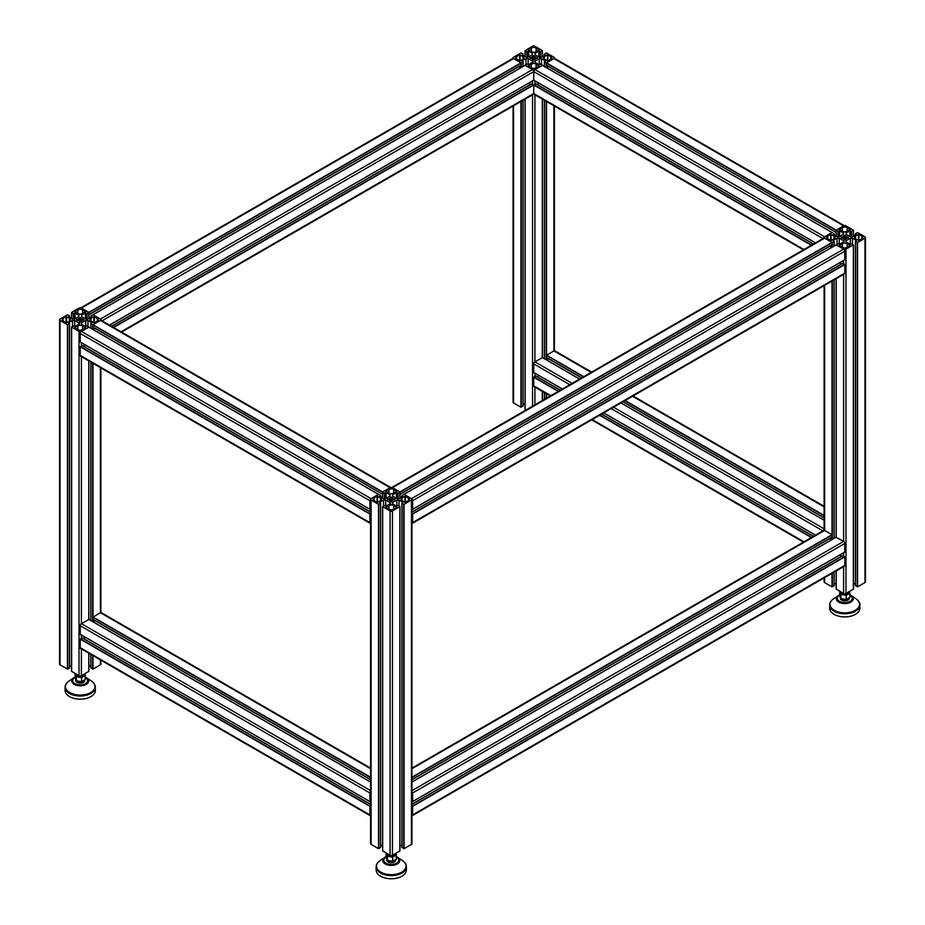 <?xml version="1.0" encoding="UTF-8"?>
<svg xmlns="http://www.w3.org/2000/svg" width="925" height="925" viewBox="0 0 925 925"><rect width="100%" height="100%" fill="white"/><g stroke="black" fill="none" stroke-linecap="round" stroke-linejoin="round"><path stroke-width="1.39" d="M531.158 58.287L530.037 57.628L531.355 57.431A2.521 1.457 180 0 1 532.927 56.529L533.066 63.571L533.066 55.882L534.407 55.882L534.407 59.917L532.927 59.281A2.521 1.457 180 0 1 531.355 58.367L531.158 57.512M534.407 56.413L534.546 56.529A2.521 1.457 180 0 1 536.118 57.431L537.425 57.628L536.118 58.367A2.521 1.457 180 0 1 534.546 59.281L534.407 59.385M525.134 409.486L525.874 410.076M523.099 404.688L525.076 403.543M513.063 106.051L513.063 402.271A1.677 0.971 0 0 0 513.548 402.965L520.96 407.243L523.007 405.948M536.107 64.102L539.148 65.941L536.107 67.768A3.353 1.942 180 0 1 531.355 67.768L528.314 65.941L531.355 64.102A3.353 1.942 180 0 1 536.107 64.102L536.107 67.768M531.355 51.707L528.314 49.869L531.355 48.031A3.353 1.942 180 0 1 536.107 48.031L539.148 49.869L536.107 51.707A3.353 1.942 180 0 1 531.355 51.707L531.355 48.031M523.007 59.269L520.058 60.969L516.636 59.269A3.353 1.942 180 0 1 515.653 57.905A3.353 1.942 180 0 1 516.636 56.529L519.584 54.829L523.007 56.529A3.353 1.942 180 0 1 523.989 57.905A3.353 1.942 180 0 1 523.007 59.269L523.007 56.529M544.467 56.529L547.415 54.829L550.826 56.529A3.353 1.942 180 0 1 551.809 57.905A3.353 1.942 180 0 1 550.826 59.269L547.889 60.969L544.467 59.269A3.353 1.942 180 0 1 543.484 57.905A3.353 1.942 180 0 1 544.467 56.529L544.467 59.269M535.02 62.368L538.917 64.623L540.57 64.102L542.385 65.201L534.916 69.56A1.677 0.971 180 0 1 532.546 69.56L525.076 65.201L526.892 64.102L528.557 64.623L532.453 62.368L532.453 61.108L528.175 58.645L525.99 58.645L522.105 60.888L523.099 61.709L520.96 62.865L513.548 58.587A1.677 0.971 180 0 1 513.063 57.905A1.677 0.971 180 0 1 513.548 57.223L520.96 52.945L523.099 54.089L522.105 54.91L525.99 57.165L528.175 57.165L532.453 54.691L532.453 53.43L528.557 51.187L526.892 51.707L525.076 50.609L532.546 46.25A1.677 0.971 180 0 1 534.916 46.25L542.385 50.609L540.57 51.707L538.917 51.187L535.02 53.43L535.02 54.691L539.287 57.165L541.472 57.165L545.368 54.91L544.374 54.089L546.513 52.945L553.913 57.223A1.677 0.971 180 0 1 554.41 57.905A1.677 0.971 180 0 1 553.913 58.587L546.513 62.865L544.374 61.709L545.368 60.888L541.472 58.645L539.287 58.645L535.02 61.108L535.02 62.368L535.02 61.108M541.472 64.623L541.472 58.645M539.287 64.565L539.287 58.645M532.453 62.368L532.453 61.108M528.175 64.565L528.175 58.645M525.99 64.623L525.99 58.645M532.453 54.691L532.453 53.43M535.02 54.691L535.02 53.43M842.212 237.875L841.103 237.216L842.409 237.02A2.521 1.457 180 0 1 843.982 236.118L844.12 243.159L844.12 235.47L845.462 235.47L845.462 239.506L843.982 238.87A2.521 1.457 180 0 1 842.409 237.956L842.212 237.101M845.462 236.002L845.6 236.118A2.521 1.457 180 0 1 847.173 237.02L848.491 237.216L847.173 237.956A2.521 1.457 180 0 1 845.6 238.87L845.462 238.974M855.521 585.537L857.567 586.832L864.979 582.553A1.677 0.971 0 0 0 865.465 581.86L865.465 237.494A1.677 0.971 180 0 1 864.979 238.176L857.567 242.454L855.428 241.298L856.423 240.477L852.538 238.234L850.353 238.234L846.074 240.697L846.074 241.957L846.074 240.697M853.451 583.132L855.428 584.276M836.2 589.075L843.6 593.515A1.677 0.971 0 0 0 845.982 593.515L853.382 589.075M834.153 584.276L836.142 583.132M824.117 577.917L824.117 581.86A1.677 0.971 0 0 0 824.603 582.553L832.014 586.832L834.061 585.537M847.161 243.691L850.214 245.518L847.161 247.357A3.353 1.942 180 0 1 842.421 247.357L839.38 245.518L842.421 243.691A3.353 1.942 180 0 1 847.161 243.691L847.161 247.357M842.421 231.296L839.38 229.458L842.421 227.619A3.353 1.942 180 0 1 847.161 227.619L850.214 229.458L847.161 231.296A3.353 1.942 180 0 1 842.421 231.296L842.421 227.619M834.061 238.858L831.112 240.558L827.69 238.858A3.353 1.942 180 0 1 826.707 237.494A3.353 1.942 180 0 1 827.69 236.118L830.638 234.418L834.061 236.118A3.353 1.942 180 0 1 835.044 237.494A3.353 1.942 180 0 1 834.061 238.858L834.061 236.118M855.521 236.118L858.469 234.418L861.892 236.118A3.353 1.942 180 0 1 862.875 237.494A3.353 1.942 180 0 1 861.892 238.858L858.943 240.558L855.521 238.858A3.353 1.942 180 0 1 854.538 237.494A3.353 1.942 180 0 1 855.521 236.118L855.521 238.858M846.074 241.957L849.971 244.212L851.624 243.691L853.451 244.778L845.982 249.137A1.677 0.971 180 0 1 843.6 249.137L836.142 244.778L837.957 243.691L839.611 244.212L843.507 241.957L843.507 240.697L839.241 238.234L837.056 238.234L833.159 240.477L834.153 241.298L832.014 242.454L824.603 238.176A1.677 0.971 180 0 1 824.117 237.494A1.677 0.971 180 0 1 824.603 236.8L832.014 232.522L834.153 233.678L833.159 234.499L837.056 236.754L839.241 236.754L843.507 234.279L843.507 233.019L839.611 230.776L837.957 231.296L836.142 230.198L843.6 225.839A1.677 0.971 180 0 1 845.982 225.839L853.451 230.198L851.624 231.296L849.971 230.776L846.074 233.019L846.074 234.279L850.353 236.754L852.538 236.754L856.423 234.499L855.428 233.678L857.567 232.522L864.979 236.8A1.677 0.971 180 0 1 865.465 237.494M852.538 244.212L852.538 238.234M850.353 244.154L850.353 238.234M843.507 241.957L843.507 240.697M839.241 244.154L839.241 238.234M837.056 244.212L837.056 238.234M843.507 234.279L843.507 233.019M846.074 234.279L846.074 233.019M848.144 592.278L848.144 592.266A3.353 1.942 180 0 1 846.074 594.07A3.353 1.942 180 0 1 842.421 593.653A3.353 1.942 180 0 1 841.438 592.278L841.438 592.266M849.335 591.584L850.04 597.203L846.202 599.423L840.952 598.614L839.553 595.584L839.808 591.318M846.202 599.423L846.202 595.307L840.952 594.497L839.553 591.468M840.952 598.614L840.952 594.497M850.04 593.098L846.202 595.307M848.815 597.908A4.035 2.324 180 0 1 846.213 599.943A4.035 2.324 180 0 1 841.947 599.412A4.035 2.324 180 0 1 841.045 598.625M849.127 597.723A4.452 2.567 180 0 1 847.057 600.533A4.452 2.567 180 0 1 841.819 600.232A4.452 2.567 180 0 1 840.501 597.631M859.14 602.314A15.112 8.73 180 0 1 859.903 605.043L859.903 608.188A15.112 8.73 180 0 1 844.791 616.906A15.112 8.73 180 0 1 829.679 608.188L829.679 605.043A15.112 8.73 180 0 1 830.442 602.314M535.876 83.863L533.737 84.996L533.737 93.541A1.677 0.971 120 0 0 534.083 94.315L803.443 249.831M538.998 83.273L537.02 84.418M533.737 80.163L815.526 242.859L533.737 80.163L533.737 71.607L533.69 80.255L109.474 325.103L533.737 80.163M542.478 65.363L534.916 69.56A1.677 0.971 120 0 0 533.737 71.607A1.677 0.971 -120 0 0 532.546 69.56L524.995 65.363M547.646 65.999L547.646 68.277M844.201 225.619L554.757 58.506A1.677 0.971 120 0 0 553.913 58.587L546.513 62.865L546.432 65.293L836.05 232.395L836.2 230.117L843.6 225.839A1.677 0.971 -60 0 1 844.444 225.758M823.528 238.234A1.677 0.971 -60 0 1 824.603 236.8L832.118 232.522L542.432 65.27M834.153 234.753L836.142 235.898M546.432 65.293L836.05 232.395L546.363 65.143M535.876 376.151L533.737 377.273L533.737 385.829A1.677 0.971 120 0 0 534.083 386.592L550.317 395.969M538.998 375.55L537.02 376.695M533.737 372.44L562.4 388.997L533.737 372.44L533.737 363.895L569.812 384.719M542.478 357.64L534.916 361.837A1.677 0.971 120 0 0 533.737 363.895M547.646 358.276L547.646 360.565M546.363 357.42L581.721 377.839L546.363 357.42L546.363 355.397L583.478 376.822M591.665 372.093L554.757 350.783A1.677 0.971 120 0 0 553.913 350.864L546.363 355.397M823.528 530.511A1.677 0.971 -60 0 1 824.117 529.493M76.509 319.472L77.827 319.275A2.521 1.457 180 0 1 79.4 318.362L80.88 317.726L80.88 321.761L79.4 321.125A2.521 1.457 180 0 1 77.827 320.212L76.509 320.015M80.88 318.258L81.018 318.362A2.521 1.457 180 0 1 82.591 319.275L83.898 319.472L82.591 320.212A2.521 1.457 180 0 1 81.018 321.125L80.88 317.726M90.939 667.792L92.986 669.076L100.397 664.798A1.677 0.971 0 0 0 100.883 664.115L100.883 660.173M88.858 665.387L90.847 666.532M71.618 671.33L79.018 675.77A1.677 0.971 0 0 0 81.4 675.77L88.8 671.33M69.572 666.532L71.549 665.387M59.535 319.738A1.677 0.971 180 0 1 60.021 319.056L67.433 314.778L69.572 315.934L68.577 316.755L72.462 318.998L74.648 318.998L78.926 316.535L78.926 315.275L75.029 313.032L73.376 313.552L71.549 312.453L79.018 308.094A1.677 0.971 180 0 1 81.4 308.094L88.858 312.453L87.043 313.552L85.389 313.032L81.493 315.275L81.493 316.535L85.759 318.998L87.944 318.998L91.841 316.755L90.847 315.934L92.986 314.778L100.397 319.056A1.677 0.971 180 0 1 100.883 319.738A1.677 0.971 180 0 1 100.397 320.432L92.986 324.71L90.847 323.553L91.841 322.733L87.944 320.489L85.759 320.489L81.493 322.952L81.493 324.212L85.389 326.456L87.043 325.935L88.858 327.034L81.4 331.393A1.677 0.971 180 0 1 79.018 331.393L71.549 327.034L73.376 325.935L75.029 326.456L78.926 324.212L78.926 322.952L74.648 320.489L72.462 320.489L68.577 322.733L69.572 323.553L67.433 324.71L60.021 320.432A1.677 0.971 180 0 1 59.535 319.738L59.535 664.115A1.677 0.971 0 0 0 60.021 664.798L67.433 669.076L69.479 667.792M82.579 325.935L85.62 327.774L82.579 329.612A3.353 1.942 180 0 1 77.839 329.612L74.786 327.774L77.839 325.935A3.353 1.942 180 0 1 82.579 325.935L82.579 329.612M77.839 313.552L74.786 311.713L77.839 309.875A3.353 1.942 180 0 1 82.579 309.875L85.62 311.713L82.579 313.552A3.353 1.942 180 0 1 77.839 313.552L77.839 309.875M69.479 321.114L66.531 322.813L63.108 321.114A3.353 1.942 180 0 1 62.125 319.738A3.353 1.942 180 0 1 63.108 318.373L66.057 316.674L69.479 318.373A3.353 1.942 180 0 1 70.462 319.738A3.353 1.942 180 0 1 69.479 321.114L69.479 318.373M90.939 318.373L93.888 316.674L97.31 318.373A3.353 1.942 180 0 1 98.293 319.738A3.353 1.942 180 0 1 97.31 321.114L94.362 322.813L90.939 321.114A3.353 1.942 180 0 1 89.956 319.738A3.353 1.942 180 0 1 90.939 318.373L90.939 321.114M79.538 318.258L79.538 325.415L79.538 318.258M87.944 326.456L87.944 320.489M85.759 326.409L85.759 320.489M81.493 324.212L81.493 322.952M78.926 324.212L78.926 322.952M74.648 326.409L74.648 320.489M72.462 326.456L72.462 320.489M78.926 316.535L78.926 315.275M81.493 316.535L81.493 315.275M388.685 499.72L387.575 499.061L388.882 498.864A2.521 1.457 180 0 1 390.454 497.951L390.593 505.004L390.593 497.315L391.934 497.315L391.934 501.35L390.454 500.703A2.521 1.457 180 0 1 388.882 499.801L388.685 498.945M391.934 497.847L392.073 497.951A2.521 1.457 180 0 1 393.645 498.864L394.963 499.061L393.645 499.801A2.521 1.457 180 0 1 392.073 500.703L391.934 497.315M401.993 847.381L404.04 848.664L411.452 844.386A1.677 0.971 0 0 0 411.937 843.704L411.937 499.327A1.677 0.971 180 0 1 411.452 500.02L404.04 504.298L401.901 503.142L402.895 502.321L399.01 500.067L396.825 500.067L392.547 502.541L392.547 503.801L392.547 502.541M399.924 844.976L401.901 846.121M382.672 850.919L390.084 855.359A1.677 0.971 0 0 0 392.454 855.359L399.866 850.919M380.626 846.121L382.615 844.976M392.547 503.801L396.443 506.044L398.108 505.524L399.924 506.623L392.454 510.982A1.677 0.971 180 0 1 390.084 510.982L382.615 506.623L384.43 505.524L386.083 506.044L389.98 503.801L389.98 502.541L385.713 500.067L383.528 500.067L379.632 502.321L380.626 503.142L378.487 504.298L371.087 500.02A1.677 0.971 180 0 1 370.59 499.327L370.59 843.704A1.677 0.971 0 0 0 371.087 844.386L378.487 848.664L380.533 847.381M393.645 505.524L396.686 507.363L393.645 509.201A3.353 1.942 180 0 1 388.893 509.201L385.852 507.363L388.893 505.524A3.353 1.942 180 0 1 393.645 505.524L393.645 509.201M388.893 493.129L385.852 491.302L388.893 489.464A3.353 1.942 180 0 1 393.645 489.464L396.686 491.302L393.645 493.129A3.353 1.942 180 0 1 388.893 493.129L388.893 489.464M380.533 500.703L377.585 502.402L374.174 500.703A3.353 1.942 180 0 1 373.191 499.327A3.353 1.942 180 0 1 374.174 497.962L377.111 496.262L380.533 497.962A3.353 1.942 180 0 1 381.516 499.327A3.353 1.942 180 0 1 380.533 500.703L380.533 497.962M401.993 497.962L404.942 496.262L408.364 497.962A3.353 1.942 180 0 1 409.347 499.327A3.353 1.942 180 0 1 408.364 500.703L405.416 502.402L401.993 500.703A3.353 1.942 180 0 1 401.011 499.327A3.353 1.942 180 0 1 401.993 497.962L401.993 500.703M370.59 499.327A1.677 0.971 180 0 1 371.087 498.644L378.487 494.366L380.626 495.522L379.632 496.343L383.528 498.587L385.713 498.587L389.98 496.124L389.98 494.863L386.083 492.609L384.43 493.129L382.615 492.042L390.084 487.683A1.677 0.971 180 0 1 392.454 487.683L399.924 492.042L398.108 493.129L396.443 492.609L392.547 494.863L392.547 496.124L396.825 498.587L399.01 498.587L402.895 496.343L401.901 495.522L404.04 494.366L411.452 498.644A1.677 0.971 180 0 1 411.937 499.327M399.01 506.044L399.01 500.067M396.825 505.998L396.825 500.067M389.98 503.801L389.98 502.541M385.713 505.998L385.713 500.067M383.528 506.044L383.528 500.067M389.98 496.124L389.98 494.863M392.547 496.124L392.547 494.863M394.628 854.122L394.628 854.099A3.353 1.942 180 0 1 392.547 855.914A3.353 1.942 180 0 1 388.893 855.498A3.353 1.942 180 0 1 387.91 854.122L387.91 854.099M395.808 853.417L396.513 859.048L392.674 861.268L387.425 860.447L386.026 857.429L386.28 853.162M392.674 861.268L392.674 857.151L387.425 856.342L386.026 853.312M387.425 860.447L387.425 856.342M396.513 854.931L392.674 857.151M395.287 859.753A4.035 2.324 180 0 1 392.686 861.788A4.035 2.324 180 0 1 388.419 861.256A4.035 2.324 180 0 1 387.517 860.47M395.599 859.568A4.452 2.567 180 0 1 393.53 862.366A4.452 2.567 180 0 1 388.292 862.065A4.452 2.567 180 0 1 386.974 859.475M405.613 864.147A15.112 8.73 180 0 1 406.376 866.887L406.376 870.02A15.112 8.73 180 0 1 391.263 878.75A15.112 8.73 180 0 1 376.151 870.02L376.151 866.887A15.112 8.73 180 0 1 376.914 864.147M83.562 674.522L83.562 674.533A3.353 1.942 180 0 1 81.493 676.325A3.353 1.942 180 0 1 77.839 675.909A3.353 1.942 180 0 1 76.856 674.533L76.856 674.522M84.753 673.828L85.447 679.459L81.608 681.679L76.37 680.869L74.96 677.84L75.226 673.573M81.608 681.679L81.608 677.562L76.37 676.753L74.96 673.724M76.37 680.869L76.37 676.753M85.447 675.343L81.608 677.562M84.233 680.164A4.035 2.324 180 0 1 81.631 682.199A4.035 2.324 180 0 1 77.365 681.667A4.035 2.324 180 0 1 76.463 680.881M84.545 679.979A4.452 2.567 180 0 1 82.475 682.777A4.452 2.567 180 0 1 77.237 682.477A4.452 2.567 180 0 1 75.919 679.887M94.558 684.569A15.112 8.73 180 0 1 95.321 687.298L95.321 690.443A15.112 8.73 180 0 1 80.209 699.161A15.112 8.73 180 0 1 65.097 690.443L65.097 687.298A15.112 8.73 180 0 1 65.86 684.569M82.348 345.707L80.209 346.829L80.209 355.385A1.677 0.971 120 0 0 80.556 356.16L370.243 523.4A1.677 0.971 -60 0 1 369.896 522.637L369.896 514.08L370.59 513.514M85.47 345.118L83.493 346.251M88.95 327.196L81.4 331.393A1.677 0.971 120 0 0 80.209 333.451L80.255 342.1L369.896 509.259L369.896 500.703A1.677 0.971 -60 0 1 371.087 498.644L378.591 494.355M94.119 327.832L94.119 330.121M390.674 487.452L101.23 320.351A1.677 0.971 120 0 0 100.397 320.432L92.986 324.71L92.905 327.138L382.522 494.228L382.672 491.95L390.084 487.683A1.677 0.971 -60 0 1 390.917 487.591M371.087 508.738L369.942 509.351L80.209 342.007M380.626 496.586L382.615 497.731M92.905 327.138L382.522 494.228L92.835 326.988M82.348 637.984L80.209 639.106L80.209 647.662A1.677 0.971 120 0 0 80.556 648.437L370.243 815.688A1.677 0.971 -60 0 1 369.896 814.913L369.896 806.357L370.59 805.791M85.47 637.394L83.493 638.539M88.95 619.484L81.4 623.67A1.677 0.971 120 0 0 80.209 625.728L80.255 634.377L369.896 801.536L369.896 792.979A1.677 0.971 -60 0 1 370.59 791.326M94.119 620.12L94.119 622.398M92.835 619.264L370.59 779.613L92.835 619.264L92.835 617.229L370.59 777.59M370.59 768.143L101.23 612.628A1.677 0.971 120 0 0 100.397 612.708L92.835 617.229M371.087 801.015L369.942 801.628L80.209 634.284M525.134 65.282L92.986 314.778L100.397 319.056A1.677 0.971 60 0 1 101.473 320.489M513.548 58.587L81.4 308.094L88.8 312.373L88.881 314.801L521.029 65.293L520.96 62.865L513.548 58.587A1.677 0.971 -120 0 0 512.716 58.506L80.799 307.863M121.557 332.087L533.39 94.315A1.677 0.971 -120 0 0 533.737 93.541L533.737 84.996L531.597 83.863M530.453 84.418L528.476 83.273M88.858 318.142L90.847 317.009M519.815 68.277L519.815 65.999M521.099 65.143L88.95 314.639L521.029 65.293M411.452 513.236L412.631 514.08L412.631 522.637A1.677 0.971 60 0 1 412.284 523.4A1.677 0.971 60 0 1 411.937 523.481M844.791 259.752L412.631 509.259L844.745 259.844L844.791 251.195A1.677 0.971 -120 0 0 843.6 249.137L836.2 244.871L404.04 494.366L411.452 498.644A1.677 0.971 60 0 1 412.631 500.703L412.631 509.259L411.937 509.016M824.603 238.176L392.454 487.683L399.866 491.95L399.935 494.389L832.095 244.882L832.014 242.454L824.603 238.176A1.677 0.971 -120 0 0 823.77 238.095L391.853 487.452M412.284 523.4L844.444 273.904A1.677 0.971 -120 0 0 844.791 273.129L844.791 264.573L842.652 263.452M841.507 264.007L839.53 262.862M399.924 497.731L401.901 496.586M830.881 247.865L830.881 245.588M832.165 244.732L400.005 494.228L832.095 244.882M411.937 791.326A1.677 0.971 60 0 1 412.631 792.979L412.631 801.536L844.745 552.121L844.791 543.472A1.677 0.971 -120 0 0 843.6 541.426L836.05 537.228M841.507 556.283L839.53 555.139M411.452 805.513L412.631 806.357L412.631 814.913A1.677 0.971 60 0 1 412.284 815.688L844.444 566.181A1.677 0.971 -120 0 0 844.791 565.418L844.791 556.862L842.652 555.728M832.165 537.009L411.937 779.613L832.095 537.159L832.014 534.731L824.603 530.453A1.677 0.971 -120 0 0 823.77 530.372L411.937 768.143M830.881 540.142L830.881 537.864M844.791 552.028L412.596 801.628L411.937 801.293M530.245 57.512L530.245 58.287M537.228 57.512L537.228 58.287M536.315 57.512L536.315 58.287M531.355 67.768L531.355 64.102M536.107 51.707L536.107 48.031M516.636 59.269L516.636 56.529M519.584 60.969L519.584 54.829M520.058 60.969L520.058 54.829M547.415 60.969L547.415 54.829M547.889 60.969L547.889 54.829M550.826 59.269L550.826 56.529M531.355 57.431L531.355 58.367M532.927 56.529L532.927 59.281M533.262 55.766L533.262 60.032M534.199 55.766L534.199 60.032M534.546 56.529L534.546 59.281M536.118 57.431L536.118 58.367M591.179 372.382L553.913 350.864L553.913 105.762M546.513 398.166L546.513 393.772M546.513 359.906L546.513 357.617M583.768 376.66L546.513 355.142L546.513 101.484M546.513 67.617L546.513 65.34M546.224 398.328L546.224 393.599M546.224 359.733L546.224 101.322M546.224 67.456L546.224 62.865M544.467 399.346L544.467 392.593M544.467 358.727L544.467 100.316M544.467 66.438L544.467 61.848M542.327 400.583L542.327 391.356M579.593 379.065L542.327 357.559L542.327 99.079M534.916 404.861L534.916 387.078M534.916 376.417L534.916 373.203M572.182 383.343L534.916 361.837L534.916 94.801M534.916 84.14L534.916 80.914M532.546 406.225L532.546 94.801M532.546 84.14L532.546 80.914M525.134 409.648L525.134 99.079M523.007 406.225L523.007 100.316M523.007 66.438L523.007 61.848M521.249 407.243L521.249 101.322M521.249 67.456L521.249 62.865M520.96 407.243L520.96 101.484M520.96 67.617L520.96 65.34M513.548 402.965L513.548 105.762M523.007 55.431L523.007 54.228M528.557 56.945L528.557 51.187M528.268 57.107L528.268 51.187M527.366 57.165L527.366 51.707M526.892 57.165L526.892 51.707M525.134 56.668L525.134 50.69M542.327 56.668L542.327 50.69M540.57 57.165L540.57 51.707M540.096 57.165L540.096 51.707M539.194 57.107L539.194 51.187M538.917 56.945L538.917 51.187M544.467 55.431L544.467 54.228M841.299 237.101L841.299 237.875M848.283 237.101L848.283 237.875M847.369 237.101L847.369 237.875M842.421 247.357L842.421 243.691M847.161 231.296L847.161 227.619M827.69 238.858L827.69 236.118M830.638 240.558L830.638 234.418M831.112 240.558L831.112 234.418M858.469 240.558L858.469 234.418M858.943 240.558L858.943 234.418M861.892 238.858L861.892 236.118M842.409 237.02L842.409 237.956M843.982 236.118L843.982 238.87M844.317 235.355L844.317 239.621M845.265 235.355L845.265 239.621M845.6 236.118L845.6 238.87M847.173 237.02L847.173 237.956M864.979 582.553L864.979 238.176M857.567 586.832L857.567 242.454M857.278 586.832L857.278 242.454M855.521 585.814L855.521 241.437M853.382 589.237L853.382 244.871M845.982 593.515L845.982 249.137M843.6 593.515L843.6 566.667M843.6 556.006L843.6 552.78M411.937 790.644L843.6 541.426L843.6 274.39M843.6 263.729L843.6 260.503M836.2 589.237L836.2 570.945M411.937 782.087L836.2 537.148L836.2 278.668M834.061 585.814L834.061 572.182M834.061 538.315L834.061 279.893M834.061 246.027L834.061 241.437M832.303 586.832L832.303 573.188M832.303 539.321L832.303 280.911M832.303 247.044L832.303 242.454M832.014 586.832L832.014 573.35M832.014 539.483L832.014 537.205M411.937 777.254L832.014 534.731L832.014 281.073M832.014 247.206L832.014 244.928M824.603 582.553L824.603 577.628M411.937 768.71L824.603 530.453L824.603 285.351M834.061 235.019L834.061 233.817M839.611 236.534L839.611 230.776M839.333 236.696L839.333 230.776M838.432 236.754L838.432 231.296M837.957 236.754L837.957 231.296M836.2 236.257L836.2 230.279M853.382 236.257L853.382 230.279M851.624 236.754L851.624 231.296M851.15 236.754L851.15 231.296M850.248 236.696L850.248 230.776M849.971 236.534L849.971 230.776M855.521 235.019L855.521 233.817M850.04 595.249A7.469 4.313 180 0 1 850.191 601.296A7.469 4.313 180 0 1 839.715 601.481A7.469 4.313 180 0 1 839.229 595.434A7.469 4.313 180 0 1 839.553 595.249M856.064 598.81A14.765 8.522 180 0 1 854.931 610.5A14.765 8.522 180 0 1 834.651 610.5A14.765 8.522 180 0 1 833.518 598.81C830.789 600.938 829.505 603.019 829.679 605.043A15.112 8.73 180 0 0 844.791 613.772A15.112 8.73 180 0 0 859.903 605.043C860.077 603.019 858.793 600.938 856.064 598.81L850.04 594.833A8.464 4.879 180 0 1 850.445 595.041A8.464 4.879 180 0 1 851.254 595.515A8.464 4.879 180 0 1 850.607 602.221A8.464 4.879 180 0 1 838.975 602.221A8.464 4.879 180 0 1 838.327 595.515A8.464 4.879 180 0 1 838.501 595.411A8.464 4.879 180 0 1 839.553 594.844L833.518 598.81A14.765 8.522 180 0 1 833.807 598.614M121.071 331.797L533.737 93.541L803.929 249.542M113.659 327.519L533.737 84.996L811.341 245.264M533.875 84.742L811.63 245.102M535.633 83.736L813.387 244.084M102.074 320.825L533.737 71.607L822.926 238.581M534.916 69.56L824.603 236.8M542.327 65.282L832.014 232.522M546.363 63.108L836.05 230.36M546.513 62.865L836.2 230.117M553.913 58.587L843.6 225.839M533.737 385.829L550.814 395.68M592.162 419.557L803.929 541.819M533.737 377.273L558.214 391.402M599.573 415.279L811.341 537.541M533.875 377.018L558.503 391.24M599.851 415.117L811.63 537.379M535.633 376.012L560.261 390.223M601.608 414.099L813.387 536.361M603.747 412.862L815.526 535.136L603.747 412.862M611.159 408.584L822.926 530.857M613.529 407.22L824.117 528.799M620.941 402.942L824.117 520.243M623.08 401.704L824.117 517.78L623.08 401.704M624.837 400.698L824.117 515.745M625.115 400.525L824.117 515.422M632.527 396.247L824.117 506.865M77.631 319.356L77.631 320.131M76.717 319.356L76.717 320.131M83.701 319.356L83.701 320.131M82.787 319.356L82.787 320.131M77.839 329.612L77.839 325.935M82.579 313.552L82.579 309.875M63.108 321.114L63.108 318.373M66.057 322.813L66.057 316.674M66.531 322.813L66.531 316.674M93.888 322.813L93.888 316.674M94.362 322.813L94.362 316.674M97.31 321.114L97.31 318.373M77.827 319.275L77.827 320.212M79.4 318.362L79.4 321.125M79.735 317.61L79.735 321.877M80.683 317.61L80.683 321.877M81.018 318.362L81.018 321.125M82.591 319.275L82.591 320.212M100.397 664.798L100.397 659.883M370.59 768.71L100.397 612.708L100.397 367.607M92.986 669.076L92.986 655.605M92.986 621.739L92.986 619.461M370.59 777.254L92.986 616.987L92.986 363.328M92.986 329.462L92.986 327.172M92.697 669.076L92.697 655.443M92.697 621.577L92.697 363.167M92.697 329.3L92.697 324.71M90.939 668.07L90.939 654.426M90.939 620.559L90.939 362.149M90.939 328.283L90.939 323.692M88.8 671.492L88.8 653.2M370.59 782.087L88.8 619.403L88.8 360.912M81.4 675.77L81.4 648.922M81.4 638.262L81.4 635.036M370.59 790.644L81.4 623.67L81.4 356.645M81.4 345.985L81.4 342.759M79.018 675.77L79.018 331.393M71.618 671.492L71.618 327.115M69.479 668.07L69.479 323.692M67.722 669.076L67.722 324.71M67.433 669.076L67.433 324.71M60.021 664.798L60.021 320.432M69.479 317.275L69.479 316.072M75.029 318.778L75.029 313.032M74.752 318.952L74.752 313.032M73.85 318.998L73.85 313.552M73.376 318.998L73.376 313.552M71.618 318.512L71.618 312.534M88.8 318.512L88.8 312.534M87.043 318.998L87.043 313.552M86.568 318.998L86.568 313.552M85.667 318.952L85.667 313.032M85.389 318.778L85.389 313.032M90.939 317.275L90.939 316.072M387.772 498.945L387.772 499.72M394.755 498.945L394.755 499.72M393.842 498.945L393.842 499.72M388.893 509.201L388.893 505.524M393.645 493.129L393.645 489.464M374.174 500.703L374.174 497.962M377.111 502.402L377.111 496.262M377.585 502.402L377.585 496.262M404.942 502.402L404.942 496.262M405.416 502.402L405.416 496.262M408.364 500.703L408.364 497.962M388.882 498.864L388.882 499.801M390.454 497.951L390.454 500.703M390.801 497.199L390.801 501.466M391.738 497.199L391.738 501.466M392.073 497.951L392.073 500.703M393.645 498.864L393.645 499.801M411.452 844.386L411.452 500.02M404.04 848.664L404.04 504.298M403.751 848.664L403.751 504.298M401.993 847.647L401.993 503.281M399.866 851.081L399.866 506.703M392.454 855.359L392.454 510.982M390.084 855.359L390.084 510.982M382.672 851.081L382.672 506.703M380.533 847.647L380.533 503.281M378.776 848.664L378.776 504.298M378.487 848.664L378.487 504.298M371.087 844.386L371.087 500.02M380.533 496.864L380.533 495.661M386.083 498.367L386.083 492.609M385.806 498.54L385.806 492.609M384.904 498.587L384.904 493.129M384.43 498.587L384.43 493.129M382.672 498.101L382.672 492.123M399.866 498.101L399.866 492.123M398.108 498.587L398.108 493.129M397.634 498.587L397.634 493.129M396.733 498.54L396.733 492.609M396.443 498.367L396.443 492.609M401.993 496.864L401.993 495.661M396.513 857.082A7.469 4.313 180 0 1 396.663 863.129A7.469 4.313 180 0 1 386.188 863.314A7.469 4.313 180 0 1 385.713 857.278A7.469 4.313 180 0 1 386.026 857.082M402.537 860.643A14.765 8.522 180 0 1 401.404 872.333A14.765 8.522 180 0 1 381.123 872.333A14.765 8.522 180 0 1 379.99 860.643C377.261 862.782 375.978 864.863 376.151 866.887A15.112 8.73 180 0 0 391.263 875.617A15.112 8.73 180 0 0 406.376 866.887C406.549 864.863 405.266 862.782 402.537 860.643L396.513 856.677A8.464 4.879 180 0 1 396.917 856.874A8.464 4.879 180 0 1 397.727 857.359A8.464 4.879 180 0 1 397.079 864.066A8.464 4.879 180 0 1 385.447 864.066A8.464 4.879 180 0 1 384.812 857.359A8.464 4.879 180 0 1 384.973 857.255A8.464 4.879 180 0 1 386.026 856.677L379.99 860.643A14.765 8.522 180 0 1 380.279 860.458M85.447 677.493A7.469 4.313 180 0 1 85.609 683.552A7.469 4.313 180 0 1 75.133 683.725A7.469 4.313 180 0 1 74.648 677.69A7.469 4.313 180 0 1 74.96 677.493M91.483 681.054A14.765 8.522 180 0 1 90.349 692.756A14.765 8.522 180 0 1 70.069 692.756A14.765 8.522 180 0 1 68.936 681.054C66.207 683.193 64.923 685.275 65.097 687.298A15.112 8.73 180 0 0 80.209 696.028A15.112 8.73 180 0 0 95.321 687.298C95.495 685.275 94.211 683.193 91.483 681.054L85.447 677.088A8.464 4.879 180 0 1 85.863 677.285A8.464 4.879 180 0 1 86.672 677.771A8.464 4.879 180 0 1 86.025 684.477A8.464 4.879 180 0 1 74.393 684.477A8.464 4.879 180 0 1 73.746 677.771A8.464 4.879 180 0 1 73.907 677.667A8.464 4.879 180 0 1 74.96 677.088L68.936 681.054A14.765 8.522 180 0 1 69.225 680.869M80.209 355.385L369.896 522.637M80.209 346.829L369.896 514.08M80.348 346.586L370.035 513.837M82.105 345.568L370.59 512.126M80.209 333.451L369.896 500.703M81.4 331.393L371.087 498.644M88.8 327.115L378.487 494.366M92.835 324.953L382.522 492.204M92.986 324.71L382.672 491.95M100.397 320.432L390.084 487.683M80.209 647.662L369.896 814.913M80.209 639.106L369.896 806.357M80.348 638.863L370.035 806.114M82.105 637.845L370.59 804.403M80.209 625.728L369.896 792.979M113.37 327.358L533.586 84.742M111.613 326.34L531.84 83.736M100.397 319.056L532.546 69.56M88.95 312.615L521.099 63.108M88.8 312.373L520.96 62.865M412.631 522.637L844.791 273.129M412.631 514.08L844.791 264.573M412.492 513.837L844.652 264.33M411.937 512.126L842.895 263.313M412.631 500.703L844.791 251.195M411.452 498.644L843.6 249.137M400.005 492.204L832.165 242.697M399.866 491.95L832.014 242.454M844.791 543.472L412.631 792.979M842.895 555.601L411.937 804.403M844.652 556.607L412.492 806.114M844.791 556.862L412.631 806.357M844.791 565.418L412.631 814.913M832.165 534.974L411.937 777.59M554.41 350.702L554.41 106.051M544.374 399.403L544.374 392.535M544.374 358.669L544.374 100.258M544.374 66.392L544.374 61.709M542.385 400.548L542.385 391.391M542.385 357.536L542.385 99.114M525.076 409.567L525.076 99.114M92.916 314.754L525.076 65.201M523.099 406.087L523.099 100.258M523.099 66.392L523.099 61.709M523.099 55.488L523.099 54.089M525.076 56.633L525.076 50.609M542.385 56.633L542.385 50.609M544.374 55.488L544.374 54.089M855.428 585.675L855.428 241.298M853.451 589.156L853.451 244.778M836.142 589.156L836.142 570.979M836.142 537.124L836.142 278.702M834.153 585.675L834.153 572.124M834.153 538.257L834.153 279.836M834.153 245.969L834.153 241.298M824.117 530.291L824.117 285.64M834.153 235.077L834.153 233.678M836.142 236.222L836.142 230.198M853.451 236.222L853.451 230.198M855.428 235.077L855.428 233.678M535.806 83.713L813.48 244.027M533.771 80.255L815.457 242.893M591.665 419.846L803.443 542.108M535.806 375.989L560.353 390.165M601.712 414.042L813.48 536.315M533.771 372.532L562.342 389.032M603.69 412.897L815.457 535.17M542.432 357.547L579.651 379.03M620.999 402.907L824.117 520.174M546.432 357.57L581.628 377.886M622.976 401.762L824.117 517.896M633.024 395.969L824.117 506.299M100.883 612.547L100.883 367.896M90.847 667.931L90.847 654.368M90.847 620.502L90.847 362.091M90.847 328.225L90.847 323.553M88.858 671.411L88.858 653.235M88.858 619.38L88.858 360.947M71.549 671.411L71.549 327.034M69.572 667.931L69.572 323.553M69.572 317.333L69.572 315.934M71.549 318.478L71.549 312.453M88.858 318.478L88.858 312.453M90.847 317.333L90.847 315.934M401.901 847.52L401.901 503.142M399.924 851L399.924 506.623M382.615 851L382.615 506.623M380.626 847.52L380.626 503.142M380.626 496.922L380.626 495.522M382.615 498.066L382.615 492.042M399.924 498.066L399.924 492.042M401.901 496.922L401.901 495.522M82.279 345.557L370.59 512.011M80.255 342.1L369.942 509.351M88.904 327.103L378.568 494.343M82.279 637.834L370.59 804.288M80.255 634.377L369.942 801.628M88.904 619.392L370.59 782.018M92.905 619.415L370.59 779.729M111.52 326.282L531.667 83.713M109.543 325.137L533.69 80.255M411.937 512.011L842.721 263.301M412.596 509.351L844.745 259.844M403.971 494.343L836.096 244.859M844.745 552.121L412.596 801.628M842.721 555.578L411.937 804.288M832.095 537.159L411.937 779.729M836.096 537.136L411.937 782.018"/></g></svg>
